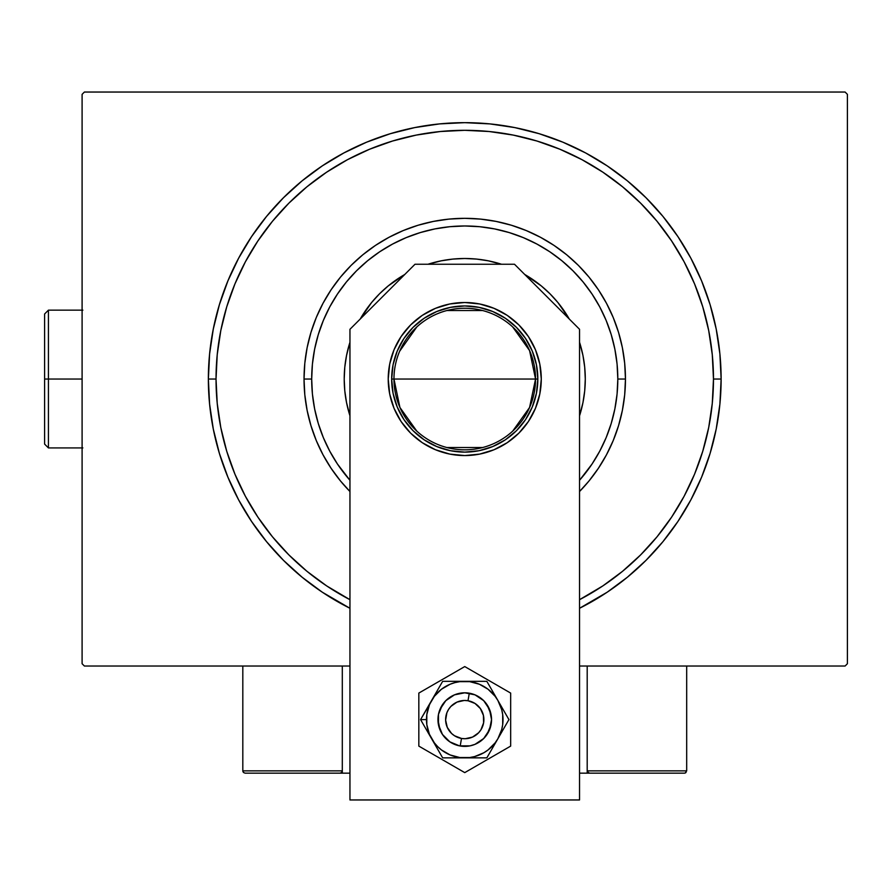 <?xml version="1.0" encoding="UTF-8"?>
<svg xmlns="http://www.w3.org/2000/svg" width="892" height="892" viewBox="0 0 892 892"><rect width="100%" height="100%" fill="white"/><g stroke="black" fill="none" stroke-linecap="round" stroke-linejoin="round"><path stroke-width="1.34" d="M216.031 379.033A248.723 248.723 0 0 0 245.423 496.331A248.723 248.723 0 0 1 245.423 261.746L234.964 283.857L226.735 306.837L220.803 330.508L217.224 354.659L216.031 379.033L208.371 379.033L216.031 379.033A248.723 248.723 0 0 1 464.754 130.31A248.723 248.723 0 0 1 713.477 379.033L721.126 379.033A256.372 256.372 0 0 1 579.544 608.277L607.184 592.21L627.388 577.213L646.031 560.321L662.934 541.678L677.92 521.474L690.854 499.888L701.614 477.142L710.088 453.459L716.198 429.052L719.889 404.165L721.126 379.033L719.889 353.912L716.198 329.025L710.088 304.618L701.614 280.924L690.854 258.178L677.92 236.603L662.934 216.388L646.031 197.756L627.388 180.853L607.184 165.867L585.609 152.933L562.863 142.174L539.169 133.7L514.762 127.589L489.875 123.899L464.754 122.661L439.622 123.899L414.735 127.589L390.328 133.7L366.634 142.174L343.899 152.933L322.313 165.867L302.109 180.853L283.466 197.756L266.574 216.388L251.577 236.603L238.643 258.178L227.895 280.924L219.41 304.618L213.3 329.025L209.609 353.912L208.371 379.033L209.609 404.165L213.3 429.052L219.41 453.459L227.895 477.142L238.643 499.888L251.577 521.474L266.574 541.678L283.466 560.321L302.109 577.213L322.313 592.21L349.954 608.277A256.372 256.372 0 0 1 464.754 122.661A256.372 256.372 0 0 1 721.126 379.033L713.477 379.033A248.723 248.723 0 0 1 684.075 496.331A248.723 248.723 0 0 0 684.075 261.746A248.723 248.723 0 0 1 579.544 599.68A248.723 248.723 0 0 0 582.041 598.365A248.723 248.723 0 0 1 579.544 599.68L602.936 585.843L622.538 571.304L640.623 554.913L657.014 536.828L671.654 517.081A248.723 248.723 0 0 1 602.791 585.933A248.723 248.723 0 0 0 671.654 517.081L684.108 496.287L694.545 474.221L702.762 451.24L708.694 427.558L712.273 403.418L713.477 379.033L712.273 354.659L708.694 330.508L702.762 306.837L694.545 283.857L684.108 261.791L671.553 240.851L657.014 221.249L640.623 203.164L622.538 186.774L602.791 172.134A248.723 248.723 0 0 1 671.654 240.996A248.723 248.723 0 0 0 602.791 172.134L581.997 159.679L559.931 149.243L536.951 141.025L513.268 135.093L489.128 131.514L464.754 130.31L440.369 131.514L416.23 135.093L392.547 141.025L369.567 149.243L347.501 159.679L326.572 172.234L306.959 186.774L288.874 203.164L272.484 221.249L257.855 240.996A248.723 248.723 0 0 1 326.706 172.134A248.723 248.723 0 0 0 257.855 240.996L245.423 261.746A248.723 248.723 0 0 0 216.031 379.033L217.224 403.418L220.803 427.558L226.735 451.24L234.964 474.221L245.4 496.287L257.944 517.215L272.484 536.828L288.874 554.913L306.959 571.304L326.706 585.933A248.723 248.723 0 0 1 257.855 517.081A248.723 248.723 0 0 0 326.706 585.933L349.954 599.68A248.723 248.723 0 0 1 347.456 598.365A248.723 248.723 0 0 0 349.954 599.68A248.723 248.723 0 0 1 216.031 379.033M845.103 92.043L84.394 92.043L845.103 92.043L847.4 94.34L847.4 663.726L847.4 94.34L845.103 92.043M84.394 666.023L349.954 666.023L84.394 666.023L82.097 663.726L82.097 94.34L82.097 663.726L84.394 666.023M579.544 666.023L845.103 666.023L579.544 666.023M847.4 663.726L845.103 666.023L847.4 663.726M82.097 94.34L84.394 92.043L82.097 94.34M347.456 159.713A248.723 248.723 0 0 1 582.041 159.713L582.041 159.713A248.723 248.723 0 0 0 347.456 159.713M340.521 480.989L331.122 468.322L323.015 454.797L316.27 440.537L310.962 425.685L307.127 410.387L304.808 394.788L304.038 379.033L304.808 363.278L307.127 347.679L310.962 332.382L316.27 317.53L323.015 303.28L331.122 289.744L340.521 277.077L351.113 265.392L362.799 254.8L375.465 245.411L388.99 237.305L403.251 230.56L418.103 225.241L433.4 221.417L448.999 219.097L464.754 218.328L480.498 219.097L496.108 221.417L511.406 225.241L526.247 230.56L540.507 237.305L554.032 245.411L566.71 254.8L578.395 265.392L588.988 277.077L598.376 289.744L606.482 303.28L613.228 317.53L618.546 332.382L622.371 347.679L624.69 363.278L625.459 379.033L617.81 379.033A153.056 153.056 0 0 1 579.544 480.275L592.009 464.074L599.736 451.185L606.159 437.615L611.221 423.466L614.867 408.893L617.074 394.041L617.81 379.033L617.074 364.036L614.867 349.173L611.221 334.6L606.159 320.462L599.736 306.881L592.009 294.003L583.067 281.939L572.976 270.811L561.848 260.72L549.784 251.767L536.906 244.051L523.325 237.629L509.176 232.567L494.614 228.921L479.751 226.713L464.754 225.977L449.746 226.713L434.895 228.921L420.322 232.567L406.172 237.629L392.603 244.051L379.713 251.767L367.649 260.72L356.521 270.811L346.43 281.939L337.488 294.003L329.761 306.881L323.339 320.462L318.277 334.6L314.631 349.173L312.423 364.036L311.687 379.033L304.038 379.033A160.716 160.716 0 0 0 349.954 491.514A160.716 160.716 0 0 1 464.754 218.328A160.716 160.716 0 0 1 579.544 491.514A160.716 160.716 0 0 0 625.459 379.033L624.69 394.788L622.371 410.387L618.546 425.685L613.228 440.537L606.482 454.797L598.376 468.322L588.988 480.989M349.954 480.275A153.056 153.056 0 0 1 311.687 379.033L312.423 394.041L314.631 408.893L318.277 423.466L323.339 437.615L329.761 451.185L337.488 464.074L349.954 480.275M349.385 344.1A120.531 120.531 0 0 0 344.212 379.033A120.531 120.531 0 0 1 349.954 342.283A120.531 120.531 0 0 0 349.419 344M379.468 293.847A120.531 120.531 0 0 0 360.212 319.035A120.531 120.531 0 0 1 404.756 274.491A120.531 120.531 0 0 0 379.568 293.758M429.71 263.709A120.531 120.531 0 0 0 427.993 264.244A120.531 120.531 0 0 1 501.505 264.244A120.531 120.531 0 0 0 499.788 263.709M549.94 293.758A120.531 120.531 0 0 0 524.752 274.491A120.531 120.531 0 0 1 569.286 319.035A120.531 120.531 0 0 0 550.029 293.847M580.079 344A120.531 120.531 0 0 0 579.544 342.283A120.531 120.531 0 0 1 585.286 379.033A120.531 120.531 0 0 0 580.112 344.1M499.687 263.675A120.531 120.531 0 0 0 429.81 263.675M579.544 342.283L582.967 355.518L584.706 367.225L585.286 379.033L584.706 390.852L582.967 402.548L579.544 415.783A120.531 120.531 0 0 0 580.079 414.078M349.419 414.078A120.531 120.531 0 0 0 349.954 415.783L346.531 402.548L344.791 390.852L344.212 379.033L344.791 367.225L346.531 355.518L349.954 342.283M360.212 319.035L371.574 302.566L379.524 293.803L388.288 285.864L404.756 274.491M427.993 264.244L441.239 260.821L452.935 259.081L464.754 258.502L476.562 259.081L488.27 260.821L501.505 264.244M524.752 274.491L541.221 285.864L549.985 293.803L557.924 302.566L569.286 319.035M702.762 306.837L694.545 283.857L702.762 306.837M392.547 141.025L369.567 149.243L392.547 141.025M226.735 451.24L234.964 474.221L226.735 451.24M588.898 481.089L579.544 491.514M349.954 491.514L340.599 481.089M580.112 413.977A120.531 120.531 0 0 0 585.286 379.033A120.531 120.531 0 0 1 579.544 415.783M349.954 415.783A120.531 120.531 0 0 1 344.212 379.033A120.531 120.531 0 0 0 349.385 413.977M557.924 302.566L549.985 293.803M388.288 285.864L379.524 293.803M625.459 379.033A160.716 160.716 0 0 0 464.754 218.328A160.716 160.716 0 0 0 304.038 379.033L311.687 379.033A153.056 153.056 0 0 1 464.754 225.977A153.056 153.056 0 0 1 617.81 379.033L625.459 379.033M512.666 326.929L529.569 350.578L535.546 379.033A70.791 70.791 0 0 0 464.754 308.242A70.791 70.791 0 0 0 393.963 379.033L391.666 379.033A73.088 73.088 0 0 1 464.754 305.945A73.088 73.088 0 0 1 537.831 379.033L393.963 379.033A70.791 70.791 0 0 1 464.754 308.242A70.791 70.791 0 0 1 535.546 379.033L529.569 407.488L512.666 431.148M399.627 351.281L416.832 326.929M446.87 310.539L482.628 310.539M391.666 379.033L393.071 364.772L397.23 351.069L403.976 338.436L413.074 327.353L424.146 318.266L436.779 311.509L450.493 307.35L464.754 305.945L479.004 307.35L492.718 311.509L505.351 318.266L516.435 327.353L525.522 338.436L532.268 351.069L536.427 364.772L537.831 379.033L536.427 393.294L532.268 407.008L525.522 419.641L516.435 430.713L505.351 439.801L492.718 446.558L479.004 450.716L464.754 452.121L450.493 450.716L436.779 446.558L424.146 439.801L413.074 430.713L403.976 419.641L397.23 407.008L393.071 393.294L391.666 379.033L535.546 379.033A70.791 70.791 0 0 1 464.754 449.824A70.791 70.791 0 0 1 393.963 379.033A70.791 70.791 0 0 0 464.754 449.824A70.791 70.791 0 0 0 535.546 379.033L537.831 379.033A73.088 73.088 0 0 1 464.754 452.121A73.088 73.088 0 0 1 391.666 379.033M482.628 447.528L446.87 447.528M416.832 431.148L399.928 407.488L393.963 379.033M587.192 773.163L579.544 773.163L587.192 773.163L587.192 666.023L587.192 773.163L589.489 773.163L587.192 773.163M242.814 770.866L342.305 770.866L341.625 772.494L340.008 773.163L349.954 773.163L342.305 773.163L342.305 666.023L342.305 773.163L245.11 773.163L340.008 773.163L341.625 772.494L342.305 770.866L242.814 770.866L242.814 666.023L242.814 770.866L243.483 772.494L245.11 773.163L243.483 772.494L242.814 770.866L242.992 771.747M460.205 745.991L461.498 738.453A19.133 19.133 0 0 1 445.9 716.343A19.133 19.133 0 0 1 467.999 700.744L469.303 693.196A26.782 26.782 0 0 0 438.351 715.049A26.782 26.782 0 0 0 460.205 745.991L460.205 745.991A26.782 26.782 0 0 1 438.351 715.049A26.782 26.782 0 0 1 469.303 693.196L469.303 693.196A26.782 26.782 0 0 1 491.146 724.148A26.782 26.782 0 0 1 460.205 745.991L460.205 745.991A26.782 26.782 0 0 0 491.146 724.148A26.782 26.782 0 0 0 469.303 693.196L467.999 700.744L464.264 700.465L456.972 702.115L450.873 706.419L448.576 709.374L446.892 712.73L445.621 720.089L447.271 727.37L451.575 733.469L454.53 735.766L461.498 738.453L465.245 738.721L472.526 737.082L478.625 732.767L480.922 729.812L483.609 722.843L483.408 715.384L480.375 708.56L474.968 703.42L467.999 700.744A19.133 19.133 0 0 1 483.609 722.843A19.133 19.133 0 0 1 461.498 738.453L460.205 745.991M342.127 771.747L341.625 772.494M340.889 772.996L340.008 773.163M686.015 772.494L685.268 772.996L686.684 770.866L686.684 666.023L686.684 770.866L587.192 770.866L587.192 666.023L587.192 770.866L587.873 772.494L587.371 771.747L589.489 773.163L684.387 773.163L589.489 773.163L587.873 772.494L587.192 770.866L587.873 772.494M685.268 772.996L684.387 773.163L685.268 772.996M686.684 770.866L587.192 770.866M589.489 773.163L588.62 772.996M401.121 421.559L394.041 408.324L389.692 393.963L388.221 379.033A76.534 76.534 0 0 1 464.754 302.511A76.534 76.534 0 0 1 541.277 379.033L539.805 393.963L535.456 408.324L528.387 421.559L518.865 433.155L507.269 442.666L494.034 449.735L479.684 454.095L464.754 455.567L449.824 454.095L435.463 449.735L422.228 442.666L410.632 433.155L401.121 421.559L394.041 408.324L389.692 393.963L388.221 379.033L389.692 364.103L394.041 349.753L401.121 336.518L410.632 324.922L422.228 315.4L435.463 308.331L449.824 303.971L464.754 302.511L479.684 303.971L494.034 308.331L507.269 315.4L518.865 324.922L528.387 336.518L535.456 349.753L539.805 364.103L541.277 379.033L539.805 393.963M579.544 799.957L579.544 329.293L514.494 264.244L415.003 264.244L349.954 329.293L349.954 799.957L579.544 799.957L579.544 329.293L514.494 264.244L415.003 264.244L349.954 329.293L349.954 799.957L579.544 799.957M479.684 454.095L464.754 455.567L449.824 454.095L435.463 449.735M539.805 364.103L541.277 379.033A76.534 76.534 0 0 1 464.754 455.567A76.534 76.534 0 0 1 388.221 379.033L389.692 364.103M435.463 308.331L449.824 303.971M479.684 303.971L494.034 308.331L507.269 315.4M438.474 724.817L438.474 714.369L440.001 709.341L445.81 700.655L454.496 694.846L464.754 692.805L475.001 694.846L483.687 700.655L489.496 709.341L491.537 719.599L489.496 729.846L483.687 738.531L475.001 744.341L469.972 745.868L459.525 745.868L449.869 741.865L442.477 734.473L440.001 729.846L437.961 719.599L438.474 724.817L442.477 734.473M428.673 733.637L431.617 738.732A38.267 38.267 0 0 1 426.488 719.599L420.567 719.599L442.655 757.854L486.842 757.854L508.931 719.599L486.842 681.332L442.655 681.332L420.567 719.599L428.673 733.637M431.617 700.465L429.398 704.948L426.811 714.603L426.811 724.594L429.398 734.239L434.393 742.891L437.693 746.649L441.451 749.949L450.103 754.944L459.759 757.531L469.75 757.531L474.655 756.561L483.888 752.736L488.047 749.949L495.105 742.891L497.892 738.732L501.717 729.5L502.687 724.594L502.687 714.603L501.717 709.686L497.892 700.465L495.105 696.295L488.047 689.237L479.394 684.242L469.75 681.655L459.759 681.655L454.842 682.636L450.103 684.242L441.451 689.237L434.393 696.295L420.567 719.599L426.488 719.599A38.267 38.267 0 0 1 464.754 681.332L442.655 681.332L431.617 700.465M491.024 714.369L491.537 719.599L491.024 714.369L487.021 704.713M438.474 714.369L442.477 704.713M491.024 724.817L487.021 734.473M464.754 681.332A38.267 38.267 0 0 1 497.892 700.465L486.842 681.332L464.754 681.332M497.892 700.465A38.267 38.267 0 0 1 497.892 738.732L508.931 719.599L497.892 700.465M497.892 738.732A38.267 38.267 0 0 1 464.754 757.854L486.842 757.854L497.892 738.732M464.754 757.854A38.267 38.267 0 0 1 431.617 738.732L442.655 757.854L464.754 757.854M418.827 693.084L418.827 746.102L464.754 772.617L510.67 746.102L510.67 693.084L464.754 666.569L418.827 693.084L418.827 746.102L464.754 772.617L510.67 746.102L510.67 693.084L464.754 666.569L418.827 693.084M487.5 705.449L488.771 707.746M489.82 710.155L490.622 712.663M491.525 720.468L491.481 721.349M490.622 726.523L490.109 728.207M489.15 730.648L487.946 732.99M486.519 735.198L484.891 737.26M483.063 739.145L481.056 740.851M478.892 742.345L476.596 743.616M474.187 744.664L471.678 745.467M469.114 746.024L466.505 746.325M463.873 746.37L461.253 746.147M458.666 745.679L456.135 744.954M453.693 743.995L451.352 742.791M449.144 741.363L447.093 739.736M445.197 737.907L443.502 735.9M442.008 733.737L440.726 731.44M439.678 729.032L438.875 726.523M437.983 718.718L438.017 717.837M438.875 712.663L439.388 710.98M440.347 708.538L441.551 706.196M442.978 703.989L444.606 701.937M446.435 700.042L448.442 698.347M450.605 696.853L452.902 695.57M455.31 694.522L457.819 693.72M460.383 693.162L462.993 692.861M465.624 692.828L468.244 693.039M470.831 693.508L473.362 694.232M475.804 695.191L478.145 696.396M480.353 697.823L482.416 699.462M484.3 701.279L484.88 701.926M484.891 701.937L485.995 703.286M48.424 379.033L48.424 310.16L48.424 379.033L82.097 379.033L48.424 379.033L48.424 447.918L48.424 379.033L44.6 379.033L48.424 379.033M44.6 313.984L44.6 379.033L44.6 313.984L48.424 310.16L82.867 310.16M44.6 444.082L44.6 379.033L44.6 444.082L48.424 447.918L82.867 447.918"/></g></svg>
